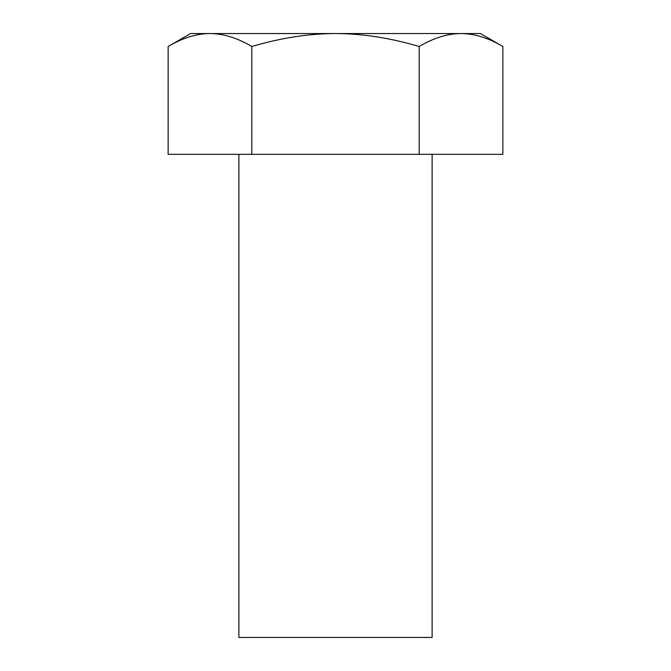 <?xml version="1.0" encoding="UTF-8"?>
<svg xmlns="http://www.w3.org/2000/svg" width="671" height="671" viewBox="0 0 671 671"><rect width="100%" height="100%" fill="white"/><g stroke="black" fill="none" stroke-linecap="round" stroke-linejoin="round"><path stroke-width="1.01" d="M168.144 46.492L190.564 33.55L209.981 33.55C223.409 33.617 237.358 37.937 251.818 46.492C280.763 37.937 308.652 33.617 335.5 33.55C362.357 33.617 390.245 37.937 419.182 46.492C433.651 37.937 447.591 33.617 461.019 33.55L480.436 33.55L502.856 46.492L502.856 154.33L168.144 154.33L168.144 46.492C182.613 37.937 196.561 33.617 209.981 33.55L461.019 33.55C474.447 33.617 488.387 37.937 502.856 46.492M209.981 33.55L209.461 33.55M251.818 46.492L251.818 154.33M419.182 46.492L419.182 154.33M432.124 154.33L432.124 637.45L238.876 637.45L238.876 154.33"/></g></svg>
